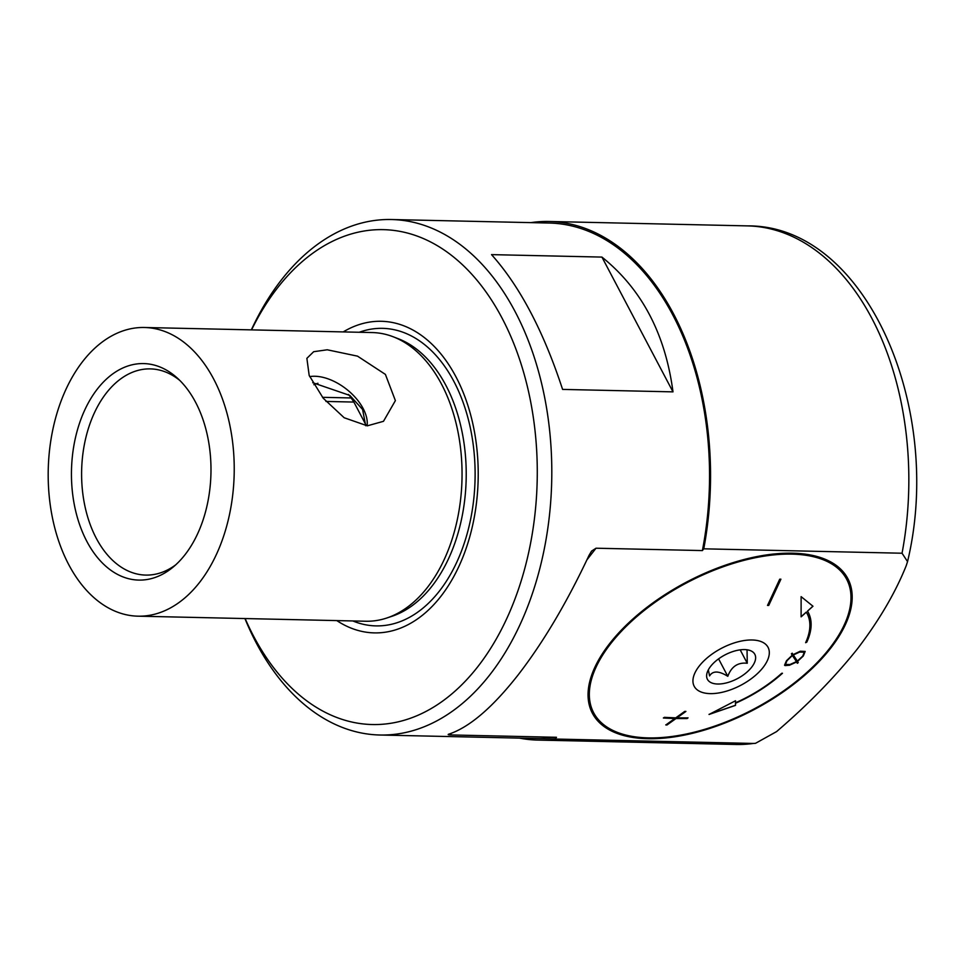 <?xml version="1.0" encoding="UTF-8"?>
<svg xmlns="http://www.w3.org/2000/svg" width="964" height="964" viewBox="0 0 964 964"><rect width="100%" height="100%" fill="white"/><g stroke="black" fill="none" stroke-linecap="round" stroke-linejoin="round"><path stroke-width="1.45" d="M687.983 717.794L687.043 718.469L675.933 718.469L666.968 724.892L665.787 724.868L667.004 724.976L675.981 718.554L687.079 718.554L688.031 717.879L676.921 717.879L685.886 711.456L684.705 711.42L675.74 717.855L664.365 717.349L663.425 718.023L674.788 718.529L665.823 724.952L667.004 724.976M685.85 711.372L676.921 717.879M780.852 579.147L768.669 605.368L767.489 605.344M801.65 553.734A143.732 71.842 -27.8 0 1 847.019 578.436L844.934 574.496A143.732 71.842 152.2 0 0 843.886 572.628M648.362 737.894A143.021 71.481 152.2 0 0 842.729 628.022A143.021 71.481 152.2 0 0 791.962 554.131A143.021 71.481 152.2 0 0 615.177 638.204A143.021 71.481 152.2 0 0 636.071 736.978A143.021 71.481 152.2 0 0 648.362 737.894M847.019 578.436A143.732 71.842 -27.8 0 1 843.042 627.395A143.732 71.842 -27.8 0 1 842.885 627.709M751.619 667.257A26.787 13.388 152.2 0 0 751.39 651.074A26.787 13.388 152.2 0 0 710.637 666.353A26.787 13.388 152.2 0 0 706.696 674.643A26.787 13.388 152.2 0 0 723.145 683.596A26.787 13.388 152.2 0 0 751.619 667.257M708.323 669.872L709.576 675.909C712.782 670.631 718.855 670.763 727.796 676.306C731.411 666.57 737.894 662.22 747.257 663.256L747.04 649.784M710.167 693.622A41.741 20.859 152.2 0 0 763.042 667.522A41.741 20.859 152.2 0 0 752.077 639.988A41.741 20.859 152.2 0 0 699.201 666.1A41.741 20.859 152.2 0 0 710.167 693.622M780.9 579.231L779.719 579.195L767.537 605.428L768.718 605.452L780.9 579.231M806.796 642.144A93.58 46.778 152.2 0 0 808.302 612.514A93.58 46.778 152.2 0 0 807.507 611.128L812.977 606.236L801.12 596.644L801.108 616.852L806.314 612.188A92.038 46.007 -27.8 0 1 807.097 613.55A92.038 46.007 -27.8 0 1 805.627 642.687L806.796 642.144L805.687 642.554M792.203 653.194L791.444 653.857L792.239 655.207L786.467 660.75L784.539 665.208L789.311 665.305L796.601 662.003L797.336 663.28L798.228 662.642L797.553 661.376L803.313 656.002L805.169 651.435L800.301 651.206L793.083 654.628L792.203 653.194M735.532 703.238A93.58 46.778 152.2 0 0 782.479 673.258L781.708 673.294A92.038 46.007 -27.8 0 1 735.532 702.78L735.532 700.756L709.058 714.457L735.52 705.371L735.484 703.166L735.52 705.371M589.715 706.636A143.732 71.842 152.2 0 0 590.655 708.552L592.74 712.504A143.732 71.842 -27.8 0 1 597.981 661.123M635.722 736.942A143.732 71.842 -27.8 0 1 635.372 736.894A143.732 71.842 -27.8 0 1 592.74 712.504M740.183 649.856L747.257 663.256M718.59 658.858L727.796 676.306M805.145 651.399L803.313 656.002M803.277 655.93L797.553 661.376M798.192 662.557L797.336 663.28M797.288 663.196L796.601 662.003M796.553 661.919L789.311 665.305M789.275 665.232L785.033 665.594M791.396 653.773L792.239 655.207M793.3 654.978L799.686 652.05L804.277 652.242L802.747 656.11L797.361 661.051L793.264 654.893L799.686 652.05M804.277 652.23L799.65 651.965M792.432 655.544L796.469 661.605L789.938 664.533L785.431 664.437L787.022 660.665L792.384 655.472L787.022 660.665M792.384 655.472L796.469 661.605M786.973 660.581L785.419 664.449M663.377 717.951L674.788 718.529M782.346 673.27A93.58 46.778 -27.8 0 1 735.484 703.166M735.472 705.286L709.022 714.372M735.496 700.78L735.532 702.78M808.278 612.477A93.58 46.778 -27.8 0 1 806.76 642.06M812.905 606.175L807.507 611.128M807.073 613.514A92.038 46.007 152.2 0 0 807.049 613.478A92.038 46.007 152.2 0 0 806.278 612.116L806.314 612.188M806.278 612.116L801.108 616.731M702.382 550.577L703.756 548.817L902.051 553.228L907.546 561.614L906.22 565.687C895.399 592.715 879.108 620.479 857.333 649.001C834.595 677.451 807.675 704.985 776.574 731.604L755.511 743.316L753.414 743.449L555.119 739.039L556.481 737.291L450.116 734.929C447.778 734.785 447.561 734.46 449.441 733.953C469.757 726.964 492.52 707.456 517.74 675.415C542.973 642.892 566.76 602.837 589.088 555.252L591.559 551.107L596.017 548.215L702.382 550.577A257.81 166.061 -88.7 0 0 549.143 223.033L391.42 219.527A257.81 166.061 -88.7 0 0 281.548 279.741A257.81 166.061 -88.7 0 0 251.351 329.869M703.756 548.817A259.352 167.061 -88.7 0 0 549.179 221.479A259.352 167.061 -88.7 0 0 530.923 222.624M609.718 643.494A144.371 72.155 152.2 0 0 592.414 713.288A144.371 72.155 152.2 0 0 698.876 731.664A144.371 72.155 152.2 0 0 830.534 648.398A144.371 72.155 152.2 0 0 847.838 578.617A144.371 72.155 152.2 0 0 741.376 560.229A144.371 72.155 152.2 0 0 609.718 643.494M590.583 709.203A144.371 72.155 152.2 0 0 591.992 711.107M175.665 564.88A103.124 66.42 91.3 0 1 145.745 575.086A103.124 66.42 91.3 0 1 85.001 506.534A103.124 66.42 91.3 0 1 106.389 392.975A103.124 66.42 91.3 0 1 150.336 368.887A103.124 66.42 91.3 0 1 179.774 380.418M184.955 554.794A108.281 69.745 91.3 0 1 173.014 567.181A108.281 69.745 91.3 0 1 82.675 532.574A108.281 69.745 91.3 0 1 97.472 388.878A108.281 69.745 91.3 0 1 177.219 377.984A108.281 69.745 91.3 0 1 184.955 554.794M245.133 618.551A247.495 159.422 -88.7 0 0 477.783 666.714A247.495 159.422 -88.7 0 0 502.051 318.096A247.495 159.422 -88.7 0 0 277.825 287.465A247.495 159.422 -88.7 0 0 251.556 329.881M244.928 618.551A257.81 166.061 -88.7 0 0 379.961 735.014A257.81 166.061 -88.7 0 0 489.833 674.8A257.81 166.061 -88.7 0 0 543.298 390.89A257.81 166.061 -88.7 0 0 391.42 219.527M309.697 376.623A41.247 23.883 -142 0 1 314.939 376.261A41.247 23.883 -142 0 1 351.462 393.481A41.247 23.883 -142 0 1 367.115 425.811M367.332 425.823L344.172 417.749L323.229 398.228L309.179 375.418L306.877 358.331L313.674 351.703L327.242 349.787L357.524 356.15L385.407 374.406L395.385 400.626L383.479 421.316L367.332 425.823M336.798 620.587A155.843 100.389 -88.7 0 0 440.753 596.499A155.843 100.389 -88.7 0 0 465.214 397.686A155.843 100.389 -88.7 0 0 343.22 331.917M138.009 616.177L365.814 621.238A144.371 92.99 -88.7 0 0 386.877 617.984A144.371 92.99 -88.7 0 0 427.353 587.51A144.371 92.99 -88.7 0 0 460.057 444.284A144.371 92.99 -88.7 0 0 393.131 336.749A144.371 92.99 -88.7 0 0 372.237 332.556L144.419 327.495A144.371 92.99 91.3 0 1 229.468 423.461A144.371 92.99 91.3 0 1 199.536 582.449A144.371 92.99 91.3 0 1 138.009 616.177A144.371 92.99 91.3 0 1 52.948 520.211A144.371 92.99 91.3 0 1 82.892 361.223A144.371 92.99 91.3 0 1 144.419 327.495M491.532 254.629L601.934 257.087C641.65 288.947 665.329 333.869 672.993 391.866L562.59 389.408C543.491 331.17 519.813 286.236 491.532 254.629M519.463 738.123A259.352 167.061 -88.7 0 0 537.647 740.075A259.352 167.061 -88.7 0 0 555.119 739.039M379.961 735.014L537.683 738.52A257.81 166.061 -88.7 0 0 556.481 737.291M451.405 733.267L450.116 734.929C447.778 734.785 447.561 734.46 449.441 733.953M365.802 424.666L355.15 404.458A61.877 39.849 -88.7 0 0 348.45 394.469M317.951 383.286A61.877 39.849 -88.7 0 0 313.878 384.732M365.693 425.739L362.597 409.459L349.848 395.433L312.734 382.708M846.284 577.038A144.371 72.155 152.2 0 0 845.512 574.797M601.934 257.087L672.993 391.866M902.051 553.228A259.352 167.061 -88.7 0 0 747.474 225.889C865.552 224.889 944.551 407.278 907.546 561.614M386.877 617.984L392.035 616.261A142.491 91.785 -88.7 0 0 431.968 586.184A142.491 91.785 -88.7 0 0 464.25 444.826A142.491 91.785 -88.7 0 0 398.204 338.701L393.131 336.749M352.836 620.949A148.805 95.846 -88.7 0 0 439.355 591.137A148.805 95.846 -88.7 0 0 465.829 410.543A148.805 95.846 -88.7 0 0 359.247 332.267M755.511 743.316L735.954 744.473A259.352 167.061 -88.7 0 0 753.414 743.449M322.506 397.325L351.173 397.951M325.928 401.434L353.824 402.06M586.931 559.831L596.017 548.215M842.729 628.022L843.042 627.395M636.071 736.978L635.372 736.894M747.474 225.889L549.179 221.479M735.954 744.473L537.647 740.075"/></g></svg>
